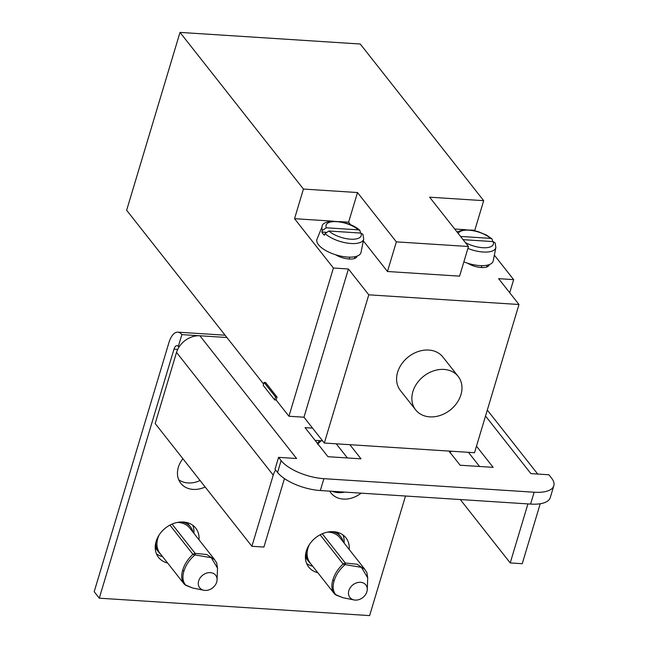 <?xml version="1.0" encoding="UTF-8"?>
<svg xmlns="http://www.w3.org/2000/svg" width="648" height="648" viewBox="0 0 648 648"><rect width="100%" height="100%" fill="white"/><g stroke="black" fill="none" stroke-linecap="round" stroke-linejoin="round"><path stroke-width="0.97" d="M343.205 541.89A20.291 16.103 141.8 0 0 340.726 536.657L338.183 533.425A20.291 16.103 141.8 0 0 337.122 532.243M305.411 557.231A20.291 16.103 141.8 0 0 306.31 558.535L308.853 561.767A20.291 16.103 -38.2 0 1 306.026 552.112M340.726 536.657A20.291 16.103 141.8 0 0 332.003 531.652M310.684 563.655A20.291 16.103 -38.2 0 1 308.853 561.767M327.605 532.105A22.145 17.585 -38.2 0 1 340.03 537.856L364.905 569.422L357.048 564.222L345.303 563.015L345.368 564.659L361.438 567.348L367.708 577.83C366.193 568.409 367.384 574.517 364.905 569.422M310.449 563.355A22.145 17.585 -38.2 0 1 310.246 563.104A22.145 17.585 -38.2 0 1 309.404 544.523M354.059 599.943A10.141 8.051 -38.2 0 1 348.859 590.62A10.141 8.051 -38.2 0 1 359.381 582.309A10.141 8.051 -38.2 0 1 367.262 589.534A10.141 8.051 -38.2 0 1 366.881 591.778A10.141 8.051 -38.2 0 1 354.059 599.943L342.897 597.699L335.834 594.734C332.951 591.373 332.367 586.74 334.109 580.835C335.956 574.849 339.52 569.543 344.785 564.91L345.368 564.659M342.897 597.691L335.972 595.01A5.411 1.312 -59.3 0 0 336.255 595.05M335.972 595.01L334.23 593.536A5.411 4.609 -40.1 0 0 334.295 593.609A5.411 4.609 -40.1 0 0 335.834 594.734M334.23 593.536C331.63 590.036 331.193 585.452 332.918 579.79C334.635 574.039 338.029 568.766 343.1 563.971A5.411 1.976 44.8 0 1 344.785 564.91M193.015 532.211A20.291 16.103 141.8 0 0 190.536 526.978L187.993 523.746A20.291 16.103 141.8 0 0 186.932 522.563M155.212 547.552A20.291 16.103 141.8 0 0 156.119 548.856L158.663 552.088A20.291 16.103 -38.2 0 1 155.836 542.433M190.536 526.978A20.291 16.103 141.8 0 0 181.813 521.972M160.485 553.975A20.291 16.103 -38.2 0 1 158.663 552.088M177.414 522.426A22.145 17.585 -38.2 0 1 189.84 528.177L214.715 559.75L206.858 554.55L195.113 553.343L195.178 554.98L211.248 557.669L217.509 568.15C216.003 558.73 217.193 564.837 214.715 559.75M160.258 553.676A22.145 17.585 -38.2 0 1 160.056 553.424A22.145 17.585 -38.2 0 1 159.214 534.843M203.869 590.263A10.141 8.051 -38.2 0 1 198.669 580.94A10.141 8.051 -38.2 0 1 209.191 572.63A10.141 8.051 -38.2 0 1 217.072 579.863A10.141 8.051 -38.2 0 1 216.691 582.106A10.141 8.051 -38.2 0 1 203.869 590.263L192.707 588.02L185.644 585.055C182.76 581.693 182.177 577.06 183.911 571.155C185.765 565.169 189.329 559.864 194.594 555.231L195.178 554.98M192.699 588.02L185.782 585.33A5.411 1.312 -59.3 0 0 186.065 585.371M185.782 585.33L184.04 583.856A5.411 4.609 -40.1 0 0 184.105 583.929A5.411 4.609 -40.1 0 0 185.644 585.055M184.04 583.856C181.44 580.357 181.003 575.772 182.72 570.11C184.445 564.368 187.839 559.086 192.91 554.291A5.411 1.976 44.8 0 1 194.594 555.231M451.283 451.227L450.571 451.923M449.898 452.855L450.822 451.194M333.428 221.203L294.54 218.692L303.434 189.054L180.006 32.4L126.644 210.26L263.606 384.086M276.153 400.019L277.044 397.054L265.591 382.523L264.101 382.425L263.218 385.39L274.663 399.921L276.153 400.019L288.935 416.235L303.961 417.207L324.324 443.046L474.514 452.717L518.983 304.503L368.785 294.824L348.43 268.985L333.396 268.013L288.935 416.235M294.54 218.692L333.396 268.013M277.044 397.054L275.554 396.957L264.101 382.425M274.663 399.921L275.554 396.957M180.006 32.4L360.256 44.015L483.683 200.669L474.79 230.307L475.219 230.858M509.717 292.742L513.653 279.628L498.62 278.664L518.983 304.503M494.351 255.142L513.653 279.628M350.698 224.832L348.608 222.183L338.855 221.551M303.434 189.054L357.502 192.537L396.357 241.858L468.48 246.507L459.586 276.145L387.464 271.504L363.326 240.862M474.79 230.307L471.023 230.064M465.596 229.716L454.694 229.011M463.863 261.881A22.996 9.258 16.7 0 0 467.702 263.242A13.527 5.451 16.7 0 0 481.286 267.519A13.527 5.451 16.7 0 0 489.151 264.943A13.527 5.451 16.7 0 0 489.224 264.627A22.996 9.258 16.7 0 0 493.217 260.861L495.858 247.56A21.7 8.74 -163.3 0 1 483.157 252.015A21.7 8.74 -163.3 0 1 467.897 248.419M317.034 239.136A22.996 9.258 16.7 0 0 335.534 254.729A13.527 5.451 16.7 0 0 349.118 259.006A13.527 5.451 16.7 0 0 356.983 256.43A13.527 5.451 16.7 0 0 357.056 256.114A22.996 9.258 16.7 0 0 361.049 252.347L363.69 239.047A21.7 8.74 -163.3 0 1 350.989 243.502A21.7 8.74 -163.3 0 1 325.053 233.523L324.373 235.256A21.878 8.813 -163.3 0 1 321.829 232.025L322.51 230.299A21.7 8.74 -163.3 0 1 322.153 226.581L317.034 239.136M348.608 222.183L357.502 192.537M468.48 246.507L429.616 197.186L483.683 200.669M396.357 241.858L387.464 271.504M324.324 443.046L368.785 294.824M458.168 376.407L442.9 357.032A27.054 21.473 141.8 0 0 418.26 351.516A27.054 21.473 141.8 0 0 397.621 372.227A27.054 21.473 141.8 0 0 400.399 390.509L415.676 409.892A27.054 21.473 -38.2 0 1 412.889 391.603A27.054 21.473 -38.2 0 1 433.536 370.891A27.054 21.473 -38.2 0 1 458.168 376.407A27.054 21.473 -38.2 0 1 460.947 394.697A27.054 21.473 -38.2 0 1 440.308 415.409A27.054 21.473 -38.2 0 1 415.676 409.892M303.961 417.207L348.43 268.985M467.702 263.242A22.996 9.258 16.7 0 0 479.763 265.583A22.996 9.258 16.7 0 0 489.224 264.627M460.542 236.431L490.536 238.367L492.115 239.007L492.699 241.566M495.858 247.56L495.129 242.862L493.079 241.599L463.085 239.663M335.534 254.729A22.996 9.258 16.7 0 0 347.595 257.07A22.996 9.258 16.7 0 0 357.056 256.114M321.141 440.762L318.403 443.41M317.731 444.342L319.262 440.64M322.51 230.299L326.357 227.788L358.368 229.846L359.948 230.486L360.531 233.053M363.69 239.047L362.961 234.349L360.912 233.078L328.901 231.012L325.053 233.523M325.855 232.284L321.829 232.025M485.522 416.024L530.89 473.615L548.913 474.773L551.464 478.005A33.809 13.616 -163.3 0 1 553.813 485.789A33.809 13.616 -163.3 0 1 534.146 492.221L323.879 478.67A33.809 13.616 -163.3 0 1 281.119 460.582L278.575 457.358L296.598 458.517L199.892 335.777L181.869 334.619A20.291 9.242 93.7 0 0 177.836 332.157L225.083 335.202M312.563 428.117L305.054 427.64L327.961 456.702L361.001 458.833L349.855 444.69M448.983 451.073L460.129 465.224L493.169 467.354L476.474 446.164M278.575 457.358L275.011 469.217L277.563 472.441A33.809 13.616 16.7 0 0 320.323 490.528L530.591 504.079A33.809 13.616 16.7 0 0 550.249 497.64L553.813 485.789M468.431 452.328L479.577 466.479M315.09 440.373L322.599 440.851M336.263 443.815L347.409 457.958M460.283 499.543L510.219 562.934L527.926 503.909M540.221 503.747L522.239 563.703L510.219 562.934M179.342 346.542L178.305 346.478A6.764 3.078 -86.3 0 0 176.969 345.659A6.764 3.078 -86.3 0 0 173.988 349.175L99.282 598.177L94.187 591.721L168.893 342.711A20.291 9.242 93.7 0 1 177.836 332.157M178.305 346.478L181.869 334.619M162.535 556.567A23.668 18.792 -38.2 0 1 156.46 553.829M192.739 525.245A23.668 18.792 -38.2 0 1 193.914 533.345M200.086 480.541A23.668 18.792 -38.2 0 1 188.066 482.946A23.668 18.792 -38.2 0 1 178.694 479.723M312.725 566.247A23.668 18.792 -38.2 0 1 306.65 563.509M342.93 534.916A23.668 18.792 -38.2 0 1 344.104 543.024M344.728 492.099A23.668 18.792 -38.2 0 1 338.256 492.626A23.668 18.792 -38.2 0 1 332.335 491.305M405.502 496.02L369.627 615.6L99.282 598.177M329.735 491.135A23.668 18.792 141.8 0 0 330.974 492.982A23.668 18.792 141.8 0 0 343.343 499.082A23.668 18.792 141.8 0 0 361.114 493.16M349.191 549.488A23.668 18.792 141.8 0 0 345.927 537.791A23.668 18.792 141.8 0 0 333.558 531.692A23.668 18.792 141.8 0 0 309.874 543.826A23.668 18.792 141.8 0 0 308.74 567.089A23.668 18.792 141.8 0 0 317.812 572.702M182.898 458.719A23.668 18.792 141.8 0 0 180.784 483.303A23.668 18.792 141.8 0 0 193.153 489.402A23.668 18.792 141.8 0 0 205.181 486.996M199.001 539.808A23.668 18.792 141.8 0 0 195.737 528.112A23.668 18.792 141.8 0 0 183.368 522.013A23.668 18.792 141.8 0 0 159.683 534.146A23.668 18.792 141.8 0 0 158.549 557.41A23.668 18.792 141.8 0 0 167.621 563.031M284.448 478.589L263.906 547.058L251.894 546.288L155.188 423.549L176.531 352.407A20.291 16.103 141.8 0 1 199.892 335.777L226.913 337.519M275.603 469.962A20.291 16.103 -38.2 0 0 273.237 475.138L251.894 546.288M332.918 579.79A5.411 2.179 16.7 0 0 334.109 580.835M320.12 534.803L343.1 563.971L345.303 563.015L322.259 533.774M182.72 570.11A5.411 2.179 16.7 0 0 183.911 571.155M169.93 525.123L192.91 554.291L195.113 553.343L172.068 524.094M449.04 451.154L450.797 451.267M486.656 267.025L487.207 265.194M493.079 241.599A18.33 7.387 -163.3 0 1 482.703 247.706A18.33 7.387 -163.3 0 1 465.345 242.53M458.282 233.564A18.33 7.387 -163.3 0 1 468.901 230.194A18.33 7.387 -163.3 0 1 490.536 238.367M354.488 258.512L355.039 256.673M316.872 442.633L318.63 442.746M360.912 233.078A18.33 7.387 -163.3 0 1 350.536 239.185A18.33 7.387 -163.3 0 1 328.901 231.012M326.357 227.788A18.33 7.387 -163.3 0 1 336.733 221.673A18.33 7.387 -163.3 0 1 358.368 229.846M277.563 472.441L281.119 460.582M323.879 478.67L320.323 490.528M530.591 504.079L534.146 492.221M177.69 349.41L173.988 349.175M273.237 475.138L176.531 352.407M310.246 563.104L334.068 593.333M367.262 589.534L367.708 577.83M160.056 553.424L183.878 583.662M217.072 579.863L217.509 568.15M481.91 265.664L481.351 267.527M492.115 239.007L486.413 235.046L478.127 231.636L471.712 230.17L463.709 229.821L456.978 231.911M349.742 257.143L349.183 259.006M359.948 230.486C348.365 219.437 321.619 218.903 322.153 226.581M487.304 410.071L537.719 474.053"/></g></svg>
